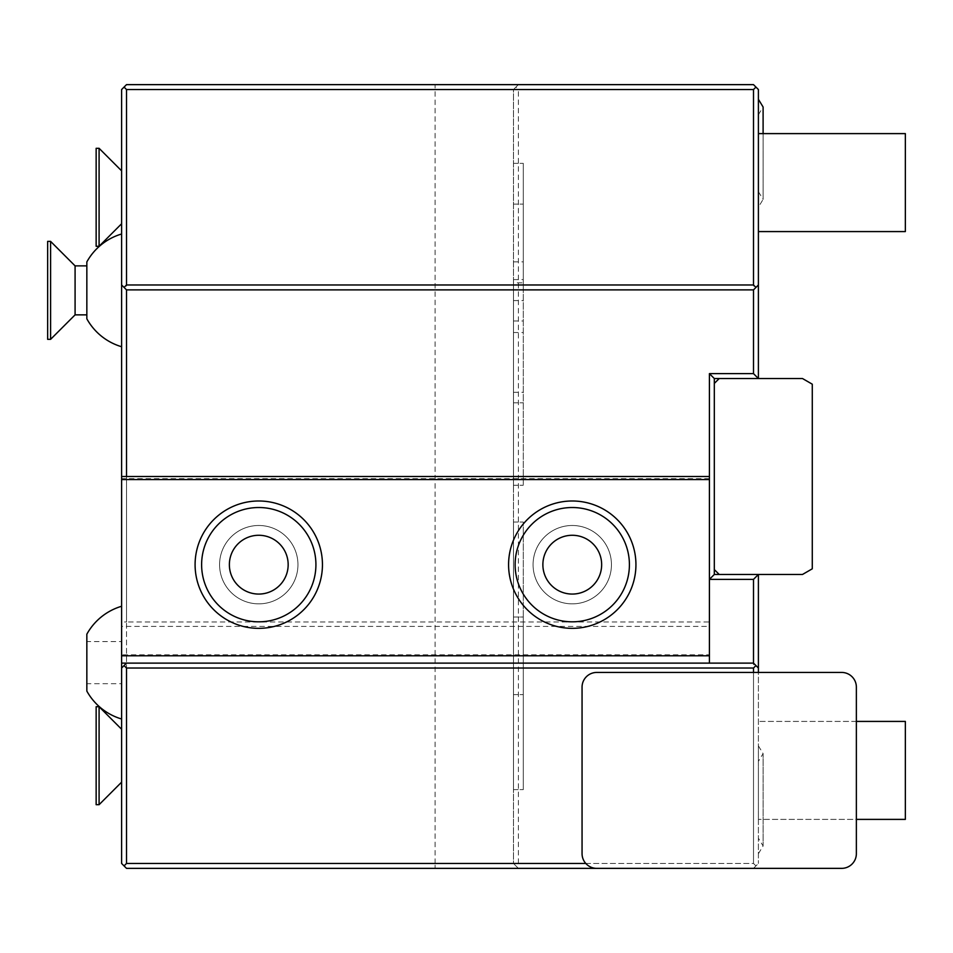<?xml version="1.0" encoding="UTF-8"?>
<svg xmlns="http://www.w3.org/2000/svg" width="953" height="953" viewBox="0 0 953 953"><rect width="100%" height="100%" fill="white"/><g stroke="black" fill="none" stroke-linecap="round" stroke-linejoin="round"><path stroke-width="0.71" stroke-dasharray="4.76 3.57" d="M518.384 863.466L518.384 89.534L753.501 89.534L753.501 373.636L709.413 373.636L709.413 579.364L753.501 579.364L753.501 863.466L518.384 863.466L515.93 865.92L518.384 868.362L513.488 863.466L513.488 89.534L515.93 87.08L518.384 89.534M515.93 87.08L518.384 84.638L513.488 89.534L513.488 863.466L515.93 865.92M513.488 282.815L513.488 485.256L513.488 282.815L523.28 282.815L523.28 163.356L523.28 485.256L523.28 282.815M513.488 617.02L513.488 789.62L513.488 522.03L513.488 617.02L523.28 617.02L523.28 789.62L523.28 522.03L523.28 617.02L513.488 617.02M513.488 89.534L126.511 89.534L124.069 87.08L126.511 84.638L753.501 84.638L755.955 87.08L753.501 89.534M753.501 373.636L758.397 378.532L758.397 89.534L755.955 87.08M758.397 182.595L758.397 231.579L758.397 182.595M758.397 153.207L758.397 99.279L758.397 153.207M121.615 284.971L126.511 289.879L753.501 289.879L758.397 284.971M709.413 373.636L714.309 378.532L802.486 378.532L812.278 384.19L812.278 568.81L802.486 574.468L719.217 574.468L714.309 569.572L714.309 383.428L719.217 378.532M714.309 383.428L714.309 569.572M719.217 574.468L758.397 574.468L758.397 863.466L758.397 672.437M714.309 378.532L714.309 574.468L709.413 579.364L709.413 476.5L709.413 626.419L121.615 626.419L121.615 621.975L126.511 621.975L126.511 476.5M758.397 770.405L758.397 819.389L758.397 770.405M758.397 799.793L758.397 745.865L758.397 799.793M714.309 574.468L758.397 574.468L753.501 579.364M709.413 476.5L121.615 476.5L121.615 663.121L753.501 663.121L758.397 668.029M585.797 863.466L753.501 863.466L755.955 865.92L753.501 868.362L758.397 863.466L755.955 865.92L753.501 863.466L753.501 672.437L596.757 672.437A14.7 14.7 0 0 0 582.057 687.125L582.057 853.674A14.7 14.7 0 0 0 596.757 868.362L841.666 868.362A14.7 14.7 0 0 0 856.366 853.674L856.366 687.125A14.7 14.7 0 0 0 841.666 672.437L753.501 672.437M753.501 868.362L435.104 868.362L435.104 863.466L513.488 863.466M126.511 89.534L126.511 863.466L124.069 865.92L126.511 868.362L435.104 868.362M126.511 863.466L435.104 863.466L435.104 84.638M124.069 865.92L121.615 863.466L121.615 89.534L124.069 87.08M121.615 346.737L121.615 233.997L121.615 346.737M121.615 719.003L121.615 606.263L121.615 719.003M121.615 197.295L121.615 170.849L121.615 197.295M121.615 755.705L121.615 782.151L121.615 755.705M121.615 668.029L126.511 663.121L126.511 621.975L709.413 621.975L709.413 626.419M121.615 663.121L121.615 621.975M709.413 478.644L121.615 478.644L121.615 626.419M258.763 525.484A39.192 39.192 0 0 1 297.955 564.664A39.192 39.192 0 0 1 258.763 603.857A39.192 39.192 0 0 1 219.583 564.664A39.192 39.192 0 0 1 258.763 525.484A39.192 39.192 0 0 1 297.955 564.664A39.192 39.192 0 0 1 258.763 603.857A39.192 39.192 0 0 1 219.583 564.664A39.192 39.192 0 0 1 258.763 525.484M572.265 525.484A39.192 39.192 0 0 1 611.445 564.664A39.192 39.192 0 0 1 572.265 603.857A39.192 39.192 0 0 1 533.072 564.664A39.192 39.192 0 0 1 572.265 525.484A39.192 39.192 0 0 1 611.445 564.664A39.192 39.192 0 0 1 572.265 603.857A39.192 39.192 0 0 1 533.072 564.664A39.192 39.192 0 0 1 572.265 525.484M709.413 654.806L709.413 655.783L709.413 654.806L121.615 654.806L121.615 655.783L121.615 654.806M709.413 663.121L709.413 621.975M121.615 476.5L121.615 478.644M572.265 594.064A29.388 29.388 0 0 1 542.876 564.664A29.388 29.388 0 0 1 572.265 535.276A29.388 29.388 0 0 1 601.653 564.664A29.388 29.388 0 0 1 572.265 594.064M258.763 594.064A29.388 29.388 0 0 1 229.375 564.664A29.388 29.388 0 0 1 258.763 535.276A29.388 29.388 0 0 1 288.163 564.664A29.388 29.388 0 0 1 258.763 594.064M86.842 261.908L86.842 318.814M86.842 290.367L86.842 314.859L86.842 290.367M75.084 314.859L75.084 265.875M50.592 241.383L50.592 339.351M47.65 339.351L47.65 241.383M86.842 634.186L86.842 691.092M86.842 641.572L86.842 683.694L86.842 641.572L121.615 641.572L121.615 683.694L86.842 683.694M121.615 683.694L121.615 641.572M99.088 246.279L99.088 148.311M96.146 148.311L96.146 246.279M99.088 804.689L99.088 706.721M96.146 706.721L96.146 804.689M856.366 721.421L758.397 721.421L905.35 721.421L905.35 819.389L905.35 721.421L905.35 819.389L758.397 819.389L856.366 819.389M758.397 133.611L905.35 133.611L905.35 231.579L905.35 133.611L905.35 231.579L758.397 231.579M513.488 332.526L523.28 332.526M513.488 392.302L523.28 392.302M513.488 485.256L523.28 485.256L513.488 485.256M513.488 402.809L523.28 402.809L513.488 402.809M513.488 321.006L523.28 321.006M513.488 204.109L523.28 204.109L513.488 204.109M513.488 163.356L523.28 163.356L513.488 163.356M513.488 522.03L523.28 522.03L513.488 522.03M513.488 789.62L523.28 789.62L513.488 789.62M513.488 694.63L523.28 694.63L513.488 694.63M513.488 261.849L523.28 261.849M513.488 300.576L523.28 300.576M513.488 279.586L523.28 279.586M758.397 745.865L763.103 753.597L763.103 799.793L763.103 753.597L758.397 761.34M758.397 853.721L763.103 845.978L763.103 799.793L763.103 845.978L758.397 838.247M758.397 191.66L763.103 199.403L763.103 133.611L763.103 199.403L758.397 207.135M758.397 114.753L763.103 107.022"/><path stroke-width="1.43" d="M753.501 84.638L126.511 84.638L121.615 89.534L121.615 284.971L126.511 289.879L753.501 289.879L753.501 373.636L758.397 378.532L758.397 89.534L753.501 84.638M753.501 868.362L126.511 868.362L121.615 863.466L121.615 663.121L709.413 663.121L709.413 373.636L714.309 378.532L802.486 378.532L812.278 384.19L812.278 568.81L802.486 574.468L714.309 574.468L714.309 569.572L719.217 574.468M709.413 373.636L753.501 373.636M719.217 378.532L714.309 383.428L714.309 378.532M714.309 383.428L714.309 569.572M758.397 672.437L758.397 574.468L753.501 579.364L709.413 579.364L714.309 574.468M753.501 579.364L753.501 663.121L758.397 668.029M753.501 672.437L753.501 668.029L755.955 665.575M753.501 668.029L126.511 668.029L126.511 863.466L124.069 865.92M126.511 863.466L585.797 863.466M758.397 284.971L755.955 287.425L753.501 284.971L753.501 89.534L755.955 87.08M753.501 89.534L126.511 89.534L124.069 87.08M753.501 289.879L755.955 287.425M709.413 655.783L121.615 655.783L121.615 284.971M126.511 89.534L126.511 284.971L124.069 287.425M126.511 284.971L753.501 284.971M126.511 476.5L126.511 289.879M121.615 655.783L121.615 663.121M709.413 476.5L121.615 476.5M709.413 479.573L121.615 479.573M572.265 500.992A63.684 63.684 0 0 1 635.937 564.664A63.684 63.684 0 0 1 572.265 628.349A63.684 63.684 0 0 1 508.58 564.664A63.684 63.684 0 0 1 572.265 500.992A63.684 63.684 0 0 0 508.58 564.664A63.684 63.684 0 0 0 572.265 628.349A63.684 63.684 0 0 0 635.937 564.664A63.684 63.684 0 0 0 572.265 500.992A63.684 63.684 0 0 0 508.58 564.664A63.684 63.684 0 0 0 572.265 628.349A63.684 63.684 0 0 0 635.937 564.664A63.684 63.684 0 0 0 572.265 500.992M258.763 500.992A63.684 63.684 0 0 1 322.448 564.664A63.684 63.684 0 0 1 258.763 628.349A63.684 63.684 0 0 1 195.091 564.664A63.684 63.684 0 0 1 258.763 500.992A63.684 63.684 0 0 0 195.091 564.664A63.684 63.684 0 0 0 258.763 628.349A63.684 63.684 0 0 0 322.448 564.664A63.684 63.684 0 0 0 258.763 500.992A63.684 63.684 0 0 0 195.091 564.664A63.684 63.684 0 0 0 258.763 628.349A63.684 63.684 0 0 0 322.448 564.664A63.684 63.684 0 0 0 258.763 500.992M572.265 535.276A29.388 29.388 0 0 0 542.876 564.664A29.388 29.388 0 0 0 572.265 594.064A29.388 29.388 0 0 0 601.653 564.664A29.388 29.388 0 0 0 572.265 535.276M258.763 535.276A29.388 29.388 0 0 0 229.375 564.664A29.388 29.388 0 0 0 258.763 594.064A29.388 29.388 0 0 0 288.163 564.664A29.388 29.388 0 0 0 258.763 535.276M126.511 663.121L124.069 665.575L126.511 668.029M121.615 668.029L124.069 665.575M753.501 663.121L709.413 663.121M841.666 672.437L596.757 672.437A14.7 14.7 0 0 0 582.057 687.125L582.057 853.674A14.7 14.7 0 0 0 596.757 868.362L841.666 868.362A14.7 14.7 0 0 0 856.366 853.674L856.366 687.125A14.7 14.7 0 0 0 841.666 672.437M121.615 233.997A58.776 58.776 0 0 0 86.842 261.908L86.842 318.814A58.776 58.776 0 0 0 121.615 346.737M86.842 265.875L75.084 265.875L75.084 314.859L86.842 314.859M75.084 314.859L50.592 339.351L50.592 241.383L75.084 265.875M50.592 241.383L47.65 241.383L47.65 339.351L50.592 339.351M121.615 606.263A58.776 58.776 0 0 0 86.842 634.186L86.842 691.092A58.776 58.776 0 0 0 121.615 719.003M121.615 170.849L99.088 148.311L99.088 246.279L121.615 223.741M99.088 246.279L96.146 246.279L96.146 148.311L99.088 148.311M121.615 729.259L99.088 706.721L99.088 804.689L121.615 782.151M99.088 804.689L96.146 804.689L96.146 706.721L99.088 706.721M856.366 721.421L905.35 721.421L905.35 819.389L856.366 819.389M758.397 133.611L905.35 133.611L905.35 231.579L758.397 231.579M572.265 507.52A57.144 57.144 0 0 0 515.12 564.664A57.144 57.144 0 0 0 572.265 621.821A57.144 57.144 0 0 0 629.409 564.664A57.144 57.144 0 0 0 572.265 507.52M258.763 507.52A57.144 57.144 0 0 0 201.619 564.664A57.144 57.144 0 0 0 258.763 621.821A57.144 57.144 0 0 0 315.919 564.664A57.144 57.144 0 0 0 258.763 507.52M758.397 99.279L763.103 107.022L763.103 133.611L763.103 107.022"/></g></svg>
